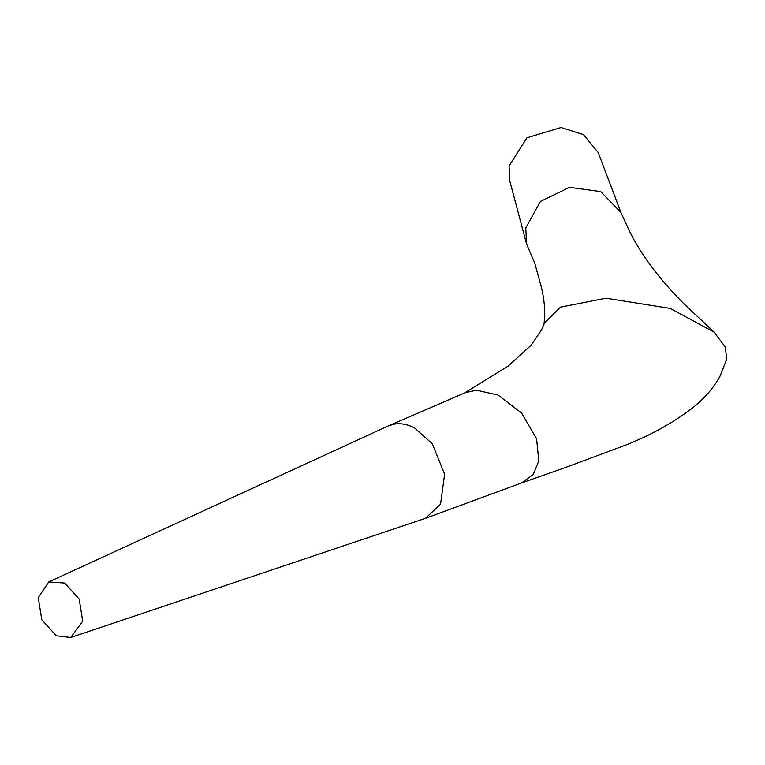<?xml version="1.0" encoding="UTF-8"?>
<svg xmlns="http://www.w3.org/2000/svg" width="765" height="765" viewBox="0 0 765 765"><rect width="100%" height="100%" fill="white"/><g stroke="black" fill="none" stroke-linecap="round" stroke-linejoin="round"><path stroke-width="1.15" d="M464.298 393.114L508.113 366.11L531.245 345.101L541.582 329.83L544.517 322.916L560.468 307.157L606.014 298.207L670.169 308.4L714.08 332.096L725.182 346.899L726.75 358.403L724.924 364.025M714.08 332.096L683.862 303.734C659.191 278.995 640.984 254.621 629.241 230.628L620.855 212.374L600.726 191.575L569.495 187.339L540.406 201.444L525.794 227.932L526.578 244.035L534.84 263.389L540.932 285.594C544.546 299.268 545.541 312.378 543.905 324.924M621.333 213.569L598.249 152.618L583.446 134.583L561.08 127.516L526.999 137.748L509.079 166.024L509.815 181.047L526.578 244.035M48.74 581.955L64.671 583.045L79.177 599.072L82.735 621.161L70.753 637.484L56.314 635.792L41.807 619.765L38.25 597.675L48.74 581.955L387.951 426.067L465.378 392.636L476.509 390.207L498.063 395.065L521.673 413.09L536.609 438.842L538.799 460.941L533.176 474.53L521.634 482.906L564.436 467.893L626.114 444.924C651.005 435.046 673.162 422.71 692.583 407.908C704.278 398.651 713.382 388.18 719.894 376.485L726.358 360.248M388.61 425.78L393.937 424.173C400.611 422.988 407.477 424.231 414.506 427.893L432.321 443.853L444.618 474.157L440.564 504.221L425.426 518.335L70.753 637.484M425.426 518.335L521.634 482.906"/></g></svg>
